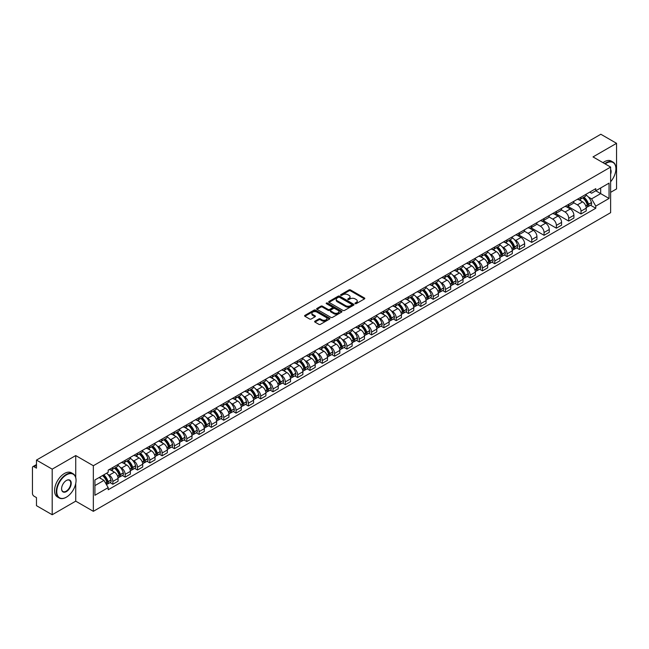 <?xml version="1.0" encoding="UTF-8"?>
<svg xmlns="http://www.w3.org/2000/svg" width="649" height="649" viewBox="0 0 649 649"><rect width="100%" height="100%" fill="white"/><g stroke="black" fill="none" stroke-linecap="round" stroke-linejoin="round"><path stroke-width="0.97" d="M355.165 303.651A0.771 0.446 0 0 0 356.252 303.651L364.487 298.897A1.095 0.633 0 0 0 364.811 298.451A1.095 0.633 0 0 0 364.487 298.005L350.533 289.949A1.095 0.633 0 0 0 348.984 289.949L340.749 294.703A0.771 0.446 0 0 0 341.828 295.327L342.899 294.711A3.505 2.028 0 0 1 347.856 294.711L349.024 295.384A3.505 2.028 0 0 1 350.046 296.82A3.505 2.028 0 0 1 349.024 298.248L347.953 298.864A0.771 0.446 0 0 0 349.04 299.489L350.103 298.873A3.505 2.028 0 0 1 355.068 298.873L356.228 299.546A3.505 2.028 0 0 1 357.258 300.982A3.505 2.028 0 0 1 356.228 302.41L355.165 303.026A0.771 0.446 0 0 0 355.165 303.651L355.165 303.026M314.952 321.182A1.095 0.633 0 0 0 314.627 321.636A1.095 0.633 0 0 0 314.952 322.082L318.87 324.338A1.095 0.633 0 0 0 320.419 324.338L329.562 319.057A1.095 0.633 0 0 0 329.887 318.61A1.095 0.633 0 0 0 329.562 318.164L315.609 310.108A1.095 0.633 0 0 0 314.059 310.108L304.916 315.39A1.095 0.633 0 0 0 304.592 315.836A1.095 0.633 0 0 0 304.916 316.282L309.638 319.016A1.095 0.633 0 0 0 311.196 319.016L315.106 316.753A1.095 0.633 0 0 0 315.43 316.306A1.095 0.633 0 0 0 315.106 315.86L312.761 314.505A2.929 1.696 0 0 1 311.901 313.305A2.929 1.696 0 0 1 313.71 311.747A2.929 1.696 0 0 1 316.907 312.112L326.098 317.418A2.929 1.696 0 0 1 326.95 318.61A2.929 1.696 0 0 1 325.141 320.176A2.929 1.696 0 0 1 321.945 319.811L320.419 318.927A1.095 0.633 0 0 0 318.87 318.927L314.952 321.182L314.952 322.082M93.342 465.731L75.73 455.566L52.196 469.154L36.474 460.076L600.836 134.254L616.55 143.324L593.016 156.912L610.628 167.077L93.342 465.731L93.342 511.331L610.628 212.677L610.628 167.077M342.972 310.425A1.095 0.633 0 0 0 344.522 310.425L353.673 305.144A1.095 0.633 0 0 0 353.997 304.697A1.095 0.633 0 0 0 353.673 304.243L339.719 296.187A1.095 0.633 0 0 0 338.17 296.187L329.019 301.469A1.095 0.633 0 0 0 328.702 301.915A1.095 0.633 0 0 0 329.019 302.369L342.972 310.425M326.65 303.821A0.771 0.446 0 0 1 327.429 303.927L327.429 303.018L341.617 311.204A1.095 0.633 0 0 1 341.942 311.65A1.095 0.633 0 0 1 341.617 312.104L332.475 317.385A1.095 0.633 0 0 1 330.917 317.385L316.963 309.322L316.963 308.429A1.095 0.633 0 0 0 316.647 308.875A1.095 0.633 0 0 0 316.963 309.322M316.963 308.429L320.882 306.174A1.095 0.633 0 0 1 322.431 306.174L328.094 309.435A1.095 0.633 0 0 0 329.643 309.435L332.239 307.934A1.095 0.633 0 0 0 332.556 307.488A1.095 0.633 0 0 0 332.239 307.042L326.35 303.643A0.771 0.446 0 0 1 327.429 303.018M52.196 469.154L52.196 514.746L36.474 505.676L36.474 497.605L34.032 496.193A2.231 1.29 -120 0 1 32.45 493.459L32.45 467.645A2.231 1.29 -120 0 1 32.912 466.623L36.474 464.57M610.628 192.339L616.55 188.924L616.55 143.324M52.196 514.746L75.73 501.158L93.342 511.331M36.474 460.076L36.474 468.148L34.032 466.736A2.231 1.29 -120 0 0 32.912 466.623M581.009 197.174A5.135 2.969 60 0 1 579.946 199.478L585.163 196.469A5.135 2.969 -120 0 0 586.225 194.165M573.611 202.707L577.375 204.881A5.135 2.969 60 0 1 581.009 211.168L586.225 208.159A5.135 2.969 -120 0 0 582.591 201.871L578.859 199.714M586.225 208.159L586.225 210.941L581.009 213.951L567.948 206.406M579.946 199.478A5.135 2.969 60 0 1 577.415 199.251M581.009 211.168L581.009 213.951M568.694 204.289A5.135 2.969 60 0 1 567.624 206.593L572.84 203.583A5.135 2.969 -120 0 0 573.903 201.279M555.625 213.521L568.694 221.066L573.903 218.056L573.903 215.273A5.135 2.969 -120 0 0 570.268 208.986L566.536 206.828M567.624 206.593A5.135 2.969 60 0 1 565.101 206.358M561.296 209.822L565.06 211.996A5.135 2.969 60 0 1 568.694 218.283L568.694 221.066M556.371 211.396A5.135 2.969 60 0 1 555.309 213.708L560.517 210.698A5.135 2.969 -120 0 0 561.58 208.394M543.302 220.636L556.371 228.18L561.58 225.171L561.58 222.388A5.135 2.969 -120 0 0 557.953 216.093L554.222 213.943M555.309 213.708A5.135 2.969 60 0 1 552.778 213.472M548.973 216.928L552.737 219.102A5.135 2.969 60 0 1 556.371 225.398L556.371 228.18M544.049 218.51A5.135 2.969 60 0 1 542.986 220.822L548.202 217.813A5.135 2.969 -120 0 0 549.265 215.5M530.987 227.75L544.049 235.295L549.265 232.285L549.265 229.503A5.135 2.969 -120 0 0 545.631 223.207L541.899 221.058M542.986 220.822A5.135 2.969 60 0 1 540.455 220.587M536.65 224.043L540.414 226.217A5.135 2.969 60 0 1 544.049 232.512L544.049 235.295M531.734 225.625A5.135 2.969 60 0 1 530.663 227.929L535.879 224.919A5.135 2.969 -120 0 0 536.942 222.615M518.665 234.865L531.734 242.402L536.942 239.392L536.942 236.617A5.135 2.969 -120 0 0 533.308 230.322L529.576 228.164M530.663 227.929A5.135 2.969 60 0 1 528.14 227.702M524.335 231.158L528.099 233.332A5.135 2.969 60 0 1 531.734 239.627L531.734 242.402M519.411 232.74A5.135 2.969 60 0 1 518.348 235.043L523.556 232.034A5.135 2.969 -120 0 0 524.619 229.73M516.588 247.886L519.411 249.516L524.619 246.506L524.619 243.724A5.135 2.969 -120 0 0 520.993 237.437L517.261 235.279M518.348 235.043A5.135 2.969 60 0 1 515.817 234.816M514.462 239.684L515.777 240.446A5.135 2.969 60 0 1 519.411 246.734L519.411 249.516M507.088 239.854A5.135 2.969 60 0 1 506.025 242.158L511.242 239.148A5.135 2.969 -120 0 0 512.304 236.844M504.265 255L507.088 256.631L512.304 253.621L512.304 250.839A5.135 2.969 -120 0 0 508.67 244.551L504.938 242.393M506.025 242.158A5.135 2.969 60 0 1 503.494 241.923M502.139 246.798L503.454 247.561A5.135 2.969 60 0 1 507.088 253.848L507.088 256.631M494.773 246.961A5.135 2.969 60 0 1 493.702 249.273L498.919 246.263A5.135 2.969 -120 0 0 499.981 243.951M491.942 262.115L494.773 263.745L499.981 260.736L499.981 257.953A5.135 2.969 -120 0 0 496.347 251.658L492.615 249.508M493.702 249.273A5.135 2.969 60 0 1 491.179 249.038M489.825 253.913L491.139 254.668A5.135 2.969 60 0 1 494.773 260.963L494.773 263.745M482.45 254.075A5.135 2.969 60 0 1 481.388 256.387L486.596 253.378A5.135 2.969 -120 0 0 487.659 251.066M479.627 269.221L482.45 270.86L487.659 267.85L487.659 265.068A5.135 2.969 -120 0 0 484.032 258.773L480.301 256.623M481.388 256.387A5.135 2.969 60 0 1 478.857 256.152M477.502 261.028L478.816 261.782A5.135 2.969 60 0 1 482.45 268.078L482.45 270.86M470.127 261.19A5.135 2.969 60 0 1 469.065 263.494L474.281 260.484A5.135 2.969 -120 0 0 475.344 258.18M467.304 276.336L470.127 277.967L475.344 274.957L475.344 272.182A5.135 2.969 -120 0 0 471.709 265.887L467.978 263.729M469.065 263.494A5.135 2.969 60 0 1 466.534 263.267M465.187 268.134L466.501 268.897A5.135 2.969 60 0 1 470.127 275.192L470.127 277.967M457.813 268.305A5.135 2.969 60 0 1 456.75 270.609L461.958 267.599A5.135 2.969 -120 0 0 463.021 265.295M454.981 283.451L457.813 285.081L463.021 282.072L463.021 279.289A5.135 2.969 -120 0 0 459.387 273.002L455.655 270.844M456.75 270.609A5.135 2.969 60 0 1 454.219 270.382M452.864 275.249L454.178 276.012A5.135 2.969 60 0 1 457.813 282.299L457.813 285.081M445.49 275.419A5.135 2.969 60 0 1 444.427 277.723L449.635 274.714A5.135 2.969 -120 0 0 450.698 272.41M442.667 290.565L445.49 292.196L450.706 289.186L450.706 286.404A5.135 2.969 -120 0 0 447.072 280.117L443.34 277.959M444.427 277.723A5.135 2.969 60 0 1 441.896 277.488M440.541 282.364L441.855 283.118A5.135 2.969 60 0 1 445.49 289.413L445.49 292.196M433.167 282.526A5.135 2.969 60 0 1 432.104 284.838L437.321 281.828A5.135 2.969 -120 0 0 438.383 279.516M430.344 297.68L433.167 299.311L438.383 296.301L438.383 293.518A5.135 2.969 -120 0 0 434.749 287.223L431.017 285.073M432.104 284.838A5.135 2.969 60 0 1 429.573 284.603M428.226 289.478L429.541 290.233A5.135 2.969 60 0 1 433.167 296.528L433.167 299.311M420.852 289.641A5.135 2.969 60 0 1 419.789 291.945L424.998 288.935A5.135 2.969 -120 0 0 426.06 286.631M418.021 304.787L420.852 306.425L426.06 303.416L426.06 300.633A5.135 2.969 -120 0 0 422.426 294.338L418.702 292.188M419.789 291.945A5.135 2.969 60 0 1 417.258 291.717M415.904 296.585L417.218 297.347A5.135 2.969 60 0 1 420.852 303.643L420.852 306.425M408.529 296.755A5.135 2.969 60 0 1 407.467 299.059L412.675 296.049A5.135 2.969 -120 0 0 413.746 293.746M405.706 311.901L408.529 313.532L413.746 310.522L413.746 307.74A5.135 2.969 -120 0 0 410.111 301.452L406.379 299.294M407.467 299.059A5.135 2.969 60 0 1 404.935 298.832M403.581 303.7L404.895 304.462A5.135 2.969 60 0 1 408.529 310.749L408.529 313.532M396.206 303.87A5.135 2.969 60 0 1 395.144 306.174L400.36 303.164A5.135 2.969 -120 0 0 401.423 300.86M393.383 319.016L396.206 320.647L401.423 317.637L401.423 314.854A5.135 2.969 -120 0 0 397.788 308.567L394.057 306.409M395.144 306.174A5.135 2.969 60 0 1 392.613 305.939M391.266 310.814L392.58 311.577A5.135 2.969 60 0 1 396.206 317.864L396.206 320.647M383.892 310.985A5.135 2.969 60 0 1 382.829 313.289L388.037 310.279A5.135 2.969 -120 0 0 389.1 307.975M381.06 326.131L383.892 327.761L389.1 324.751L389.1 321.969A5.135 2.969 -120 0 0 385.465 315.674L381.742 313.524M382.829 313.289A5.135 2.969 60 0 1 380.298 313.053M378.943 317.929L380.257 318.683A5.135 2.969 60 0 1 383.892 324.979L383.892 327.761M371.569 318.091A5.135 2.969 60 0 1 370.506 320.403L375.714 317.393A5.135 2.969 -120 0 0 376.785 315.081M368.746 333.245L371.569 334.876L376.785 331.866L376.785 329.084A5.135 2.969 -120 0 0 373.151 322.788L369.419 320.638M370.506 320.403A5.135 2.969 60 0 1 367.975 320.168M366.62 325.044L367.934 325.798A5.135 2.969 60 0 1 371.569 332.093L371.569 334.876M359.246 325.206A5.135 2.969 60 0 1 358.183 327.51L363.399 324.5A5.135 2.969 -120 0 0 364.462 322.196M356.423 340.352L359.246 341.982L364.462 338.981L364.462 336.198A5.135 2.969 -120 0 0 360.828 329.903L357.096 327.753M358.183 327.51A5.135 2.969 60 0 1 355.652 327.283M354.305 332.15L355.62 332.913A5.135 2.969 60 0 1 359.246 339.208L359.246 341.982M346.931 332.32A5.135 2.969 60 0 1 345.868 334.624L351.077 331.615A5.135 2.969 -120 0 0 352.139 329.311M344.1 347.466L346.931 349.097L352.139 346.087L352.139 343.305A5.135 2.969 -120 0 0 348.505 337.018L344.781 334.86M345.868 334.624A5.135 2.969 60 0 1 343.337 334.397M341.982 339.265L343.297 340.027A5.135 2.969 60 0 1 346.931 346.315L346.931 349.097M334.608 339.435A5.135 2.969 60 0 1 333.545 341.739L338.754 338.729A5.135 2.969 -120 0 0 339.825 336.425M331.785 354.581L334.608 356.212L339.825 353.202L339.825 350.419A5.135 2.969 -120 0 0 336.19 344.132L332.458 341.974M333.545 341.739A5.135 2.969 60 0 1 331.014 341.504M329.66 346.379L330.974 347.142A5.135 2.969 60 0 1 334.608 353.429L334.608 356.212M322.285 346.542A5.135 2.969 60 0 1 321.223 348.854L326.439 345.844A5.135 2.969 -120 0 0 327.502 343.54M319.462 361.696L322.285 363.326L327.502 360.317L327.502 357.534A5.135 2.969 -120 0 0 323.867 351.239L320.135 349.089M321.223 348.854A5.135 2.969 60 0 1 318.691 348.618M317.345 353.494L318.659 354.249A5.135 2.969 60 0 1 322.285 360.544L322.285 363.326M309.971 353.656A5.135 2.969 60 0 1 308.908 355.968L314.116 352.959A5.135 2.969 -120 0 0 315.179 350.647M307.139 368.802L309.971 370.441L315.179 367.431L315.179 364.649A5.135 2.969 -120 0 0 311.544 358.353L307.821 356.204M308.908 355.968A5.135 2.969 60 0 1 306.377 355.733M305.022 360.609L306.336 361.363A5.135 2.969 60 0 1 309.971 367.659L309.971 370.441M297.648 360.771A5.135 2.969 60 0 1 296.585 363.075L301.793 360.065A5.135 2.969 -120 0 0 302.864 357.761M294.824 375.917L297.648 377.548L302.864 374.538L302.864 371.763A5.135 2.969 -120 0 0 299.23 365.468L295.498 363.31M296.585 363.075A5.135 2.969 60 0 1 294.054 362.848M292.699 367.715L294.013 368.478A5.135 2.969 60 0 1 297.648 374.773L297.648 377.548M285.325 367.886A5.135 2.969 60 0 1 284.262 370.19L289.478 367.18A5.135 2.969 -120 0 0 290.541 364.876M282.502 383.032L285.325 384.662L290.541 381.653L290.541 378.87A5.135 2.969 -120 0 0 286.907 372.583L283.175 370.425M284.262 370.19A5.135 2.969 60 0 1 281.739 369.962M280.384 374.83L281.698 375.593A5.135 2.969 60 0 1 285.325 381.88L285.325 384.662M273.01 375A5.135 2.969 60 0 1 271.947 377.304L277.155 374.295A5.135 2.969 -120 0 0 278.218 371.991M270.179 390.146L273.01 391.777L278.218 388.767L278.218 385.985A5.135 2.969 -120 0 0 274.584 379.697L270.86 377.54M271.947 377.304A5.135 2.969 60 0 1 269.416 377.069M268.061 381.945L269.376 382.707A5.135 2.969 60 0 1 273.01 388.994L273.01 391.777M260.687 382.107A5.135 2.969 60 0 1 259.624 384.419L264.833 381.409A5.135 2.969 -120 0 0 265.903 379.097M257.864 397.261L260.687 398.892L265.903 395.882L265.903 393.099A5.135 2.969 -120 0 0 262.269 386.804L258.537 384.654M259.624 384.419A5.135 2.969 60 0 1 257.093 384.184M255.738 389.059L257.053 389.814A5.135 2.969 60 0 1 260.687 396.109L260.687 398.892M248.364 389.222A5.135 2.969 60 0 1 247.301 391.534L252.518 388.524A5.135 2.969 -120 0 0 253.581 386.212M245.541 404.368L248.364 406.006L253.581 402.997L253.581 400.214A5.135 2.969 -120 0 0 249.946 393.919L246.214 391.769M247.301 391.534A5.135 2.969 60 0 1 244.778 391.298M243.424 396.174L244.738 396.928A5.135 2.969 60 0 1 248.364 403.224L248.364 406.006M236.049 396.336A5.135 2.969 60 0 1 234.987 398.64L240.195 395.63A5.135 2.969 -120 0 0 241.258 393.326M233.218 411.482L236.049 413.113L241.258 410.103L241.258 407.329A5.135 2.969 -120 0 0 237.631 401.033L233.9 398.875M234.987 398.64A5.135 2.969 60 0 1 232.456 398.413M231.101 403.28L232.415 404.043A5.135 2.969 60 0 1 236.049 410.338L236.049 413.113M223.727 403.451A5.135 2.969 60 0 1 222.664 405.755L227.872 402.745A5.135 2.969 -120 0 0 228.943 400.441M220.903 418.597L223.727 420.228L228.943 417.218L228.943 414.435A5.135 2.969 -120 0 0 225.308 408.148L221.577 405.99M222.664 405.755A5.135 2.969 60 0 1 220.133 405.528M218.778 410.395L220.092 411.158A5.135 2.969 60 0 1 223.727 417.445L223.727 420.228M211.404 410.566A5.135 2.969 60 0 1 210.341 412.869L215.557 409.86A5.135 2.969 -120 0 0 216.62 407.556M208.58 425.712L211.404 427.342L216.62 424.332L216.62 421.55A5.135 2.969 -120 0 0 212.986 415.263L209.254 413.105M210.341 412.869A5.135 2.969 60 0 1 207.818 412.634M206.463 417.51L207.777 418.264A5.135 2.969 60 0 1 211.404 424.56L211.404 427.342M199.089 417.672A5.135 2.969 60 0 1 198.026 419.984L203.234 416.974A5.135 2.969 -120 0 0 204.297 414.662M196.258 432.826L199.089 434.457L204.297 431.447L204.297 428.664A5.135 2.969 -120 0 0 200.671 422.369L196.939 420.219M198.026 419.984A5.135 2.969 60 0 1 195.495 419.749M194.14 424.624L195.454 425.379A5.135 2.969 60 0 1 199.089 431.674L199.089 434.457M186.766 424.787A5.135 2.969 60 0 1 185.703 427.091L190.92 424.089A5.135 2.969 -120 0 0 191.982 421.777M183.943 439.933L186.766 441.571L191.982 438.562L191.982 435.779A5.135 2.969 -120 0 0 188.348 429.484L184.616 427.334M185.703 427.091A5.135 2.969 60 0 1 183.172 426.864M181.817 431.739L183.132 432.494A5.135 2.969 60 0 1 186.766 438.789L186.766 441.571M174.443 431.901A5.135 2.969 60 0 1 173.38 434.205L178.597 431.196A5.135 2.969 -120 0 0 179.659 428.892M171.62 447.047L174.451 448.678L179.659 445.668L179.659 442.894A5.135 2.969 -120 0 0 176.025 436.599L172.293 434.441M173.38 434.205A5.135 2.969 60 0 1 170.857 433.978M169.503 438.846L170.817 439.608A5.135 2.969 60 0 1 174.451 445.895L174.451 448.678M162.128 439.016A5.135 2.969 60 0 1 161.066 441.32L166.274 438.31A5.135 2.969 -120 0 0 167.337 436.006M159.297 454.162L162.128 455.793L167.337 452.783L167.337 450A5.135 2.969 -120 0 0 163.71 443.713L159.978 441.555M161.066 441.32A5.135 2.969 60 0 1 158.534 441.085M157.18 445.96L158.494 446.723A5.135 2.969 60 0 1 162.128 453.01L162.128 455.793M149.805 446.131A5.135 2.969 60 0 1 148.743 448.435L153.959 445.425A5.135 2.969 -120 0 0 155.022 443.121M146.982 461.277L149.805 462.907L155.022 459.898L155.022 457.115A5.135 2.969 -120 0 0 151.387 450.82L147.656 448.67M148.743 448.435A5.135 2.969 60 0 1 146.212 448.199M144.857 453.075L146.171 453.829A5.135 2.969 60 0 1 149.805 460.125L149.805 462.907M137.491 453.237A5.135 2.969 60 0 1 136.42 455.549L141.636 452.54A5.135 2.969 -120 0 0 142.699 450.228M134.659 468.391L137.491 470.022L142.699 467.012L142.699 464.23A5.135 2.969 -120 0 0 139.064 457.934L135.333 455.785M136.42 455.549A5.135 2.969 60 0 1 133.897 455.314M132.542 460.19L133.856 460.944A5.135 2.969 60 0 1 137.491 467.239L137.491 470.022M125.168 460.352A5.135 2.969 60 0 1 124.105 462.656L129.313 459.646A5.135 2.969 -120 0 0 130.376 457.342M122.337 475.498L125.168 477.129L130.376 474.127L130.376 471.344A5.135 2.969 -120 0 0 126.75 465.049L123.018 462.899M124.105 462.656A5.135 2.969 60 0 1 121.574 462.429M120.219 467.296L121.533 468.059A5.135 2.969 60 0 1 125.168 474.354L125.168 477.129M112.845 467.467A5.135 2.969 60 0 1 111.782 469.771L116.998 466.761A5.135 2.969 -120 0 0 118.061 464.457M110.022 482.613L112.845 484.243L118.061 481.234L118.061 478.451A5.135 2.969 -120 0 0 114.427 472.164L110.695 470.006M111.782 469.771A5.135 2.969 60 0 1 109.251 469.543M107.896 474.411L109.21 475.173A5.135 2.969 60 0 1 112.845 481.461L112.845 484.243M589.738 192.136L591.596 193.207L609.046 183.132L600.674 187.967L600.674 193.621L591.596 198.862L588.383 197.004M94.916 485.614L104.002 480.374L108.188 487.618L94.916 495.276L94.916 479.96L108.188 472.302L108.188 470.152L595.782 188.648L595.782 190.79L609.046 198.448L595.782 206.114L591.596 198.862M609.046 183.132L609.046 198.448M108.188 487.618L108.188 489.76L595.782 208.256L595.782 206.114M75.73 455.566L75.73 477.51M75.73 483.473L75.73 501.158M104.002 480.374L99.102 477.542M590.501 205.206L595.782 208.256M355.474 303.764L356.228 303.326A3.505 2.028 0 0 0 357.258 301.89L357.258 300.982M350.046 296.82L350.046 297.729A3.505 2.028 0 0 1 349.024 299.157L348.262 299.603M364.47 298.905L350.533 290.857A1.095 0.633 0 0 0 348.984 290.857L341.049 295.433M353.673 304.243L353.673 305.144L339.719 297.104A1.095 0.633 0 0 0 338.17 297.104L329.035 302.377M351.734 305.006A0.771 0.446 0 0 0 351.734 304.381L339.484 297.307A0.771 0.446 0 0 0 338.405 297.307L337.277 297.956A3.505 2.028 0 0 0 336.247 299.392A3.505 2.028 0 0 0 337.277 300.82L345.649 305.655A3.505 2.028 0 0 0 350.614 305.655L351.734 305.006L351.734 305.922A0.771 0.446 0 0 0 351.961 305.606L351.961 304.697M336.247 299.392L336.247 300.3A3.505 2.028 0 0 0 337.277 301.736L337.277 300.82M351.734 305.922L350.614 306.571A3.505 2.028 0 0 1 345.649 306.571L337.277 301.736M316.98 309.338L320.882 307.082L320.882 306.174M332.556 307.488L332.556 308.405A1.095 0.633 0 0 1 332.239 308.851L329.643 310.352A1.095 0.633 0 0 1 328.094 310.352L322.431 307.082A1.095 0.633 0 0 0 320.882 307.082M327.429 303.927L341.601 312.112M333.959 312.826A2.929 1.696 0 0 0 337.156 313.191A2.929 1.696 0 0 0 338.973 311.634A2.929 1.696 0 0 0 338.113 310.433L334.876 308.567A1.095 0.633 0 0 0 333.326 308.567L330.73 310.068A1.095 0.633 0 0 0 330.406 310.514A1.095 0.633 0 0 0 330.73 310.96L333.959 312.826L333.959 313.743A2.929 1.696 0 0 0 337.156 314.108A2.929 1.696 0 0 0 338.973 312.542L338.973 311.634M330.406 310.514L330.406 311.423A1.095 0.633 0 0 0 330.73 311.869L330.73 310.96M333.959 313.743L330.73 311.869M326.95 318.61L326.95 319.527A2.929 1.696 0 0 1 325.141 321.085A2.929 1.696 0 0 1 321.945 320.72L320.419 319.835A1.095 0.633 0 0 0 318.87 319.835L314.968 322.091M311.901 313.305L311.901 314.221A2.929 1.696 0 0 0 312.761 315.414L312.761 314.505M315.106 315.86L315.106 316.753L312.761 315.414M329.546 319.065L315.609 311.017A1.095 0.633 0 0 0 314.059 311.017L304.925 316.29M582.948 197.742A7.034 4.064 60 0 1 582.989 197.767A7.034 4.064 60 0 1 587.613 204.078L587.653 204.224A1.371 0.787 60 0 1 587.442 205.303A1.371 0.787 60 0 1 587.41 205.319M582.64 197.921A8.486 4.9 60 0 1 587.304 204.93L587.345 205.076A2.823 1.631 60 0 1 586.907 207.291L586.201 207.696M587.386 206.666A2.823 1.631 -120 0 0 588.164 206.56A2.823 1.631 -120 0 0 588.611 204.346L588.57 204.2A8.486 4.9 -120 0 0 583.905 197.191M586.12 195.065A8.486 4.9 60 0 1 591.45 202.537L591.499 202.683A2.823 1.631 60 0 1 591.052 204.897L588.164 206.56M579.744 199.576A8.486 4.9 60 0 1 581.52 201.255M585.649 201.263L586.728 201.888M610.628 181.752A13.629 7.869 120 0 0 615.917 168.764A13.629 7.869 120 0 0 606.28 163.207A13.629 7.869 120 0 0 605.16 163.929M604.714 163.67A13.962 8.064 -60 0 1 606.044 162.794A13.962 8.064 -60 0 1 613.029 162.104A13.962 8.064 -60 0 1 615.917 168.497A13.962 8.064 -60 0 1 615.917 168.635M610.628 169.413A6.815 3.935 -60 0 1 610.628 174.224M602.978 162.664A13.962 8.064 -60 0 1 604.308 161.788A13.962 8.064 -60 0 1 611.293 161.098L613.029 162.104M66.174 497.288L66.409 497.15A13.629 7.869 120 0 0 76.047 480.463A13.629 7.869 120 0 0 66.409 474.898A13.629 7.869 120 0 0 56.771 491.585A13.629 7.869 120 0 0 66.409 497.15L66.174 497.288A13.962 8.064 -60 0 1 59.189 497.978A13.962 8.064 -60 0 1 57.055 486.791A13.962 8.064 -60 0 1 66.174 474.484A13.962 8.064 -60 0 1 73.15 473.794A13.962 8.064 -60 0 1 76.047 480.187A13.962 8.064 -60 0 1 76.047 480.325M66.409 480.463L66.409 480.463A6.815 3.935 -60 0 1 71.228 483.245A6.815 3.935 -60 0 1 66.409 491.585A6.815 3.935 -60 0 1 61.59 488.802A6.815 3.935 -60 0 1 66.409 480.463L66.409 480.463M61.59 488.665A6.482 3.74 120 0 0 62.937 491.496A6.482 3.74 120 0 0 66.174 491.179A6.482 3.74 120 0 0 70.4 485.468A6.482 3.74 120 0 0 69.411 480.276A6.482 3.74 120 0 0 66.287 480.528M59.189 497.978L57.453 496.972A13.962 8.064 -60 0 1 55.311 485.785A13.962 8.064 -60 0 1 64.438 473.486A13.962 8.064 -60 0 1 71.414 472.796L73.15 473.794M509.027 240.422A7.034 4.064 60 0 1 509.067 240.446A7.034 4.064 60 0 1 513.692 246.758L513.732 246.904A1.371 0.787 60 0 1 513.521 247.975A1.371 0.787 60 0 1 513.489 247.991M508.719 240.601A8.486 4.9 60 0 1 513.383 247.602L513.424 247.748A2.823 1.631 60 0 1 512.986 249.962L512.28 250.368M513.464 249.338A2.823 1.631 -120 0 0 514.243 249.232A2.823 1.631 -120 0 0 514.689 247.018L514.649 246.871A8.486 4.9 -120 0 0 509.984 239.87M512.199 237.745A8.486 4.9 60 0 1 517.529 245.208L517.577 245.354A2.823 1.631 60 0 1 517.131 247.569L514.243 249.232M505.822 242.255A8.486 4.9 60 0 1 507.599 243.927M511.728 243.943L512.807 244.568M496.712 247.537A7.034 4.064 60 0 1 496.745 247.561A7.034 4.064 60 0 1 501.377 253.873L501.417 254.019A1.371 0.787 60 0 1 501.198 255.089A1.371 0.787 60 0 1 501.166 255.106M496.404 247.715A8.486 4.9 60 0 1 501.069 254.716L501.109 254.862A2.823 1.631 60 0 1 500.663 257.077L499.957 257.483M501.142 256.452A2.823 1.631 -120 0 0 501.928 256.347A2.823 1.631 -120 0 0 502.375 254.132L502.326 253.986A8.486 4.9 -120 0 0 497.661 246.985M499.876 244.86A8.486 4.9 60 0 1 505.214 252.323L505.255 252.469A2.823 1.631 60 0 1 504.808 254.684L501.928 256.347M493.508 249.37A8.486 4.9 60 0 1 495.276 251.041M499.406 251.058L500.484 251.682M484.389 254.651A7.034 4.064 60 0 1 484.422 254.668A7.034 4.064 60 0 1 489.054 260.987L489.095 261.133A1.371 0.787 60 0 1 488.884 262.204A1.371 0.787 60 0 1 488.851 262.22M484.081 254.83A8.486 4.9 60 0 1 488.746 261.831L488.786 261.977A2.823 1.631 60 0 1 488.34 264.192L487.642 264.597M488.827 263.567A2.823 1.631 -120 0 0 489.606 263.462A2.823 1.631 -120 0 0 490.052 261.247L490.011 261.101A8.486 4.9 -120 0 0 485.347 254.1M487.553 251.966A8.486 4.9 60 0 1 492.891 259.438L492.932 259.584A2.823 1.631 60 0 1 492.486 261.798L489.606 263.462M481.185 256.485A8.486 4.9 60 0 1 482.961 258.156M487.083 258.164L488.17 258.789M472.066 261.766A7.034 4.064 60 0 1 472.107 261.782A7.034 4.064 60 0 1 476.731 268.094L476.78 268.24A1.371 0.787 60 0 1 476.561 269.319A1.371 0.787 60 0 1 476.528 269.335M471.758 261.936A8.486 4.9 60 0 1 476.423 268.946L476.471 269.092A2.823 1.631 60 0 1 476.025 271.306L475.319 271.712M476.504 270.682A2.823 1.631 -120 0 0 477.283 270.576A2.823 1.631 -120 0 0 477.729 268.362L477.688 268.215A8.486 4.9 -120 0 0 473.024 261.214M475.238 259.081A8.486 4.9 60 0 1 480.568 266.552L480.617 266.698A2.823 1.631 60 0 1 480.171 268.913L477.283 270.576M468.87 263.591A8.486 4.9 60 0 1 470.639 265.271M474.768 265.279L475.847 265.903M459.752 268.873A7.034 4.064 60 0 1 459.784 268.897A7.034 4.064 60 0 1 464.416 275.208L464.457 275.354A1.371 0.787 60 0 1 464.238 276.433A1.371 0.787 60 0 1 464.205 276.45M459.443 269.051A8.486 4.9 60 0 1 464.108 276.06L464.149 276.206A2.823 1.631 60 0 1 463.702 278.421L463.005 278.819M464.181 277.796A2.823 1.631 -120 0 0 464.968 277.691A2.823 1.631 -120 0 0 465.414 275.476L465.365 275.33A8.486 4.9 -120 0 0 460.701 268.321M462.915 266.195A8.486 4.9 60 0 1 468.254 273.667L468.294 273.805A2.823 1.631 60 0 1 467.848 276.02L464.968 277.691M456.547 270.706A8.486 4.9 60 0 1 458.316 272.385M462.445 272.393L463.524 273.018M447.429 275.987A7.034 4.064 60 0 1 447.461 276.012A7.034 4.064 60 0 1 452.093 282.323L452.134 282.469A1.371 0.787 60 0 1 451.923 283.54A1.371 0.787 60 0 1 451.891 283.556M447.12 276.166A8.486 4.9 60 0 1 451.785 283.167L451.826 283.313A2.823 1.631 60 0 1 451.38 285.528L450.682 285.933M451.866 284.903A2.823 1.631 -120 0 0 452.645 284.797A2.823 1.631 -120 0 0 453.091 282.583L453.051 282.437A8.486 4.9 -120 0 0 448.386 275.436M450.593 273.31A8.486 4.9 60 0 1 455.931 280.774L455.971 280.92A2.823 1.631 60 0 1 455.525 283.134L452.645 284.797M444.224 277.821A8.486 4.9 60 0 1 446.001 279.492M450.122 279.508L451.209 280.133M435.106 283.102A7.034 4.064 60 0 1 435.146 283.118A7.034 4.064 60 0 1 439.771 289.438L439.819 289.584A1.371 0.787 60 0 1 439.6 290.655A1.371 0.787 60 0 1 439.568 290.671M434.798 283.28A8.486 4.9 60 0 1 439.462 290.281L439.511 290.428A2.823 1.631 60 0 1 439.065 292.642L438.359 293.048M439.543 292.018A2.823 1.631 -120 0 0 440.322 291.912A2.823 1.631 -120 0 0 440.768 289.697L440.728 289.551A8.486 4.9 -120 0 0 436.063 282.55M438.278 280.425A8.486 4.9 60 0 1 443.616 287.888L443.656 288.034A2.823 1.631 60 0 1 443.21 290.249L440.322 291.912M431.909 284.935A8.486 4.9 60 0 1 433.678 286.607M437.807 286.623L438.886 287.247M422.791 290.217A7.034 4.064 60 0 1 422.824 290.233A7.034 4.064 60 0 1 427.456 296.552L427.496 296.698A1.371 0.787 60 0 1 427.277 297.769A1.371 0.787 60 0 1 427.245 297.786M422.483 290.395A8.486 4.9 60 0 1 427.147 297.396L427.188 297.542A2.823 1.631 60 0 1 426.742 299.757L426.044 300.163M427.22 299.132A2.823 1.631 -120 0 0 428.007 299.027A2.823 1.631 -120 0 0 428.454 296.812L428.413 296.666A8.486 4.9 -120 0 0 423.748 289.665M425.955 287.531A8.486 4.9 60 0 1 431.293 295.003L431.334 295.149A2.823 1.631 60 0 1 430.887 297.364L428.007 299.027M419.587 292.05A8.486 4.9 60 0 1 421.355 293.721M425.484 293.729L426.571 294.354M410.468 297.331A7.034 4.064 60 0 1 410.501 297.347A7.034 4.064 60 0 1 415.133 303.659L415.173 303.805A1.371 0.787 60 0 1 414.962 304.884A1.371 0.787 60 0 1 414.93 304.9M410.16 297.502A8.486 4.9 60 0 1 414.825 304.511L414.865 304.657A2.823 1.631 60 0 1 414.419 306.872L413.721 307.277M414.906 306.247A2.823 1.631 -120 0 0 415.685 306.141A2.823 1.631 -120 0 0 416.131 303.927L416.09 303.781A8.486 4.9 -120 0 0 411.425 296.78M413.632 294.646A8.486 4.9 60 0 1 418.97 302.118L419.011 302.264A2.823 1.631 60 0 1 418.564 304.478L415.685 306.141M407.264 299.157A8.486 4.9 60 0 1 409.04 300.836M413.162 300.844L414.249 301.469M398.145 304.438A7.034 4.064 60 0 1 398.186 304.462A7.034 4.064 60 0 1 402.81 310.774L402.859 310.92A1.371 0.787 60 0 1 402.64 311.999A1.371 0.787 60 0 1 402.607 312.015M397.837 304.616A8.486 4.9 60 0 1 402.502 311.625L402.55 311.771A2.823 1.631 60 0 1 402.104 313.978L401.398 314.384M402.583 313.362A2.823 1.631 -120 0 0 403.362 313.256A2.823 1.631 -120 0 0 403.808 311.041L403.767 310.895A8.486 4.9 -120 0 0 399.103 303.886M401.317 301.761A8.486 4.9 60 0 1 406.655 309.224L406.696 309.37A2.823 1.631 60 0 1 406.25 311.585L403.362 313.256M394.949 306.271A8.486 4.9 60 0 1 396.717 307.942M400.847 307.959L401.926 308.583M385.831 311.552A7.034 4.064 60 0 1 385.863 311.577A7.034 4.064 60 0 1 390.495 317.888L390.536 318.034A1.371 0.787 60 0 1 390.317 319.105A1.371 0.787 60 0 1 390.284 319.121M385.522 311.731A8.486 4.9 60 0 1 390.187 318.732L390.227 318.878A2.823 1.631 60 0 1 389.781 321.093L389.084 321.498M390.26 320.468A2.823 1.631 -120 0 0 391.047 320.363A2.823 1.631 -120 0 0 391.493 318.148L391.452 318.002A8.486 4.9 -120 0 0 386.788 311.001M388.994 308.875A8.486 4.9 60 0 1 394.332 316.339L394.373 316.485A2.823 1.631 60 0 1 393.927 318.7L391.047 320.363M382.626 313.386A8.486 4.9 60 0 1 384.395 315.057M388.524 315.073L389.611 315.698M373.508 318.667A7.034 4.064 60 0 1 373.54 318.683A7.034 4.064 60 0 1 378.172 325.003L378.213 325.149A1.371 0.787 60 0 1 378.002 326.22A1.371 0.787 60 0 1 377.969 326.236M373.199 318.846A8.486 4.9 60 0 1 377.864 325.847L377.905 325.993A2.823 1.631 60 0 1 377.458 328.207L376.761 328.613M377.945 327.583A2.823 1.631 -120 0 0 378.724 327.477A2.823 1.631 -120 0 0 379.17 325.263L379.13 325.117A8.486 4.9 -120 0 0 374.465 318.115M376.671 315.99A8.486 4.9 60 0 1 382.01 323.453L382.05 323.6A2.823 1.631 60 0 1 381.604 325.814L378.724 327.477M370.303 320.501A8.486 4.9 60 0 1 372.08 322.172M376.201 322.18L377.288 322.804M361.185 325.782A7.034 4.064 60 0 1 361.225 325.798A7.034 4.064 60 0 1 365.849 332.118L365.898 332.256A1.371 0.787 60 0 1 365.679 333.335A1.371 0.787 60 0 1 365.647 333.351M360.876 325.96A8.486 4.9 60 0 1 365.541 332.961L365.59 333.107A2.823 1.631 60 0 1 365.144 335.322L364.438 335.728M365.622 334.697A2.823 1.631 -120 0 0 366.401 334.592A2.823 1.631 -120 0 0 366.847 332.377L366.807 332.231A8.486 4.9 -120 0 0 362.142 325.23M364.357 323.097A8.486 4.9 60 0 1 369.695 330.568L369.735 330.714A2.823 1.631 60 0 1 369.289 332.929L366.401 334.592M357.988 327.615A8.486 4.9 60 0 1 359.757 329.286M363.886 329.294L364.965 329.919M348.87 332.888A7.034 4.064 60 0 1 348.902 332.913A7.034 4.064 60 0 1 353.535 339.224L353.575 339.37A1.371 0.787 60 0 1 353.356 340.449A1.371 0.787 60 0 1 353.324 340.465M348.562 333.067A8.486 4.9 60 0 1 353.226 340.076L353.267 340.222A2.823 1.631 60 0 1 352.821 342.437L352.123 342.842M353.299 341.812A2.823 1.631 -120 0 0 354.086 341.707A2.823 1.631 -120 0 0 354.532 339.492L354.492 339.346A8.486 4.9 -120 0 0 349.827 332.337M352.034 330.211A8.486 4.9 60 0 1 357.372 337.683L357.412 337.829A2.823 1.631 60 0 1 356.966 340.044L354.086 341.707M345.666 334.722A8.486 4.9 60 0 1 347.434 336.401M351.563 336.409L352.65 337.034M336.547 340.003A7.034 4.064 60 0 1 336.58 340.027A7.034 4.064 60 0 1 341.212 346.339L341.252 346.485A1.371 0.787 60 0 1 341.041 347.556A1.371 0.787 60 0 1 341.009 347.572M336.239 340.181A8.486 4.9 60 0 1 340.903 347.183L340.944 347.329A2.823 1.631 60 0 1 340.498 349.543L339.8 349.949M340.985 348.927A2.823 1.631 -120 0 0 341.763 348.813A2.823 1.631 -120 0 0 342.21 346.607L342.169 346.461A8.486 4.9 -120 0 0 337.504 339.451M339.711 337.326A8.486 4.9 60 0 1 345.049 344.789L345.09 344.935A2.823 1.631 60 0 1 344.643 347.15L341.763 348.813M333.343 341.836A8.486 4.9 60 0 1 335.119 343.508M339.24 343.524L340.327 344.148M324.224 347.118A7.034 4.064 60 0 1 324.265 347.142A7.034 4.064 60 0 1 328.889 353.454L328.938 353.6A1.371 0.787 60 0 1 328.719 354.67A1.371 0.787 60 0 1 328.686 354.687M323.916 347.296A8.486 4.9 60 0 1 328.581 354.297L328.629 354.443A2.823 1.631 60 0 1 328.183 356.658L327.477 357.064M328.662 356.033A2.823 1.631 -120 0 0 329.441 355.928A2.823 1.631 -120 0 0 329.887 353.713L329.846 353.567A8.486 4.9 -120 0 0 325.181 346.566M327.396 344.441A8.486 4.9 60 0 1 332.734 351.904L332.775 352.05A2.823 1.631 60 0 1 332.329 354.265L329.441 355.928M321.028 348.951A8.486 4.9 60 0 1 322.796 350.622M326.926 350.638L328.005 351.263M311.909 354.232A7.034 4.064 60 0 1 311.942 354.249A7.034 4.064 60 0 1 316.574 360.568L316.615 360.714A1.371 0.787 60 0 1 316.396 361.785A1.371 0.787 60 0 1 316.363 361.801M311.601 354.411A8.486 4.9 60 0 1 316.266 361.412L316.306 361.558A2.823 1.631 60 0 1 315.86 363.773L315.163 364.178M316.339 363.148A2.823 1.631 -120 0 0 317.126 363.042A2.823 1.631 -120 0 0 317.572 360.828L317.531 360.682A8.486 4.9 -120 0 0 312.867 353.681M315.073 351.547A8.486 4.9 60 0 1 320.411 359.019L320.452 359.165A2.823 1.631 60 0 1 320.006 361.379L317.126 363.042M308.705 356.066A8.486 4.9 60 0 1 310.473 357.737M314.603 357.745L315.69 358.37M299.587 361.347A7.034 4.064 60 0 1 299.619 361.363A7.034 4.064 60 0 1 304.251 367.675L304.292 367.821A1.371 0.787 60 0 1 304.081 368.9A1.371 0.787 60 0 1 304.048 368.916M299.278 361.525A8.486 4.9 60 0 1 303.943 368.527L303.983 368.673A2.823 1.631 60 0 1 303.537 370.887L302.84 371.293M304.024 370.263A2.823 1.631 -120 0 0 304.803 370.157A2.823 1.631 -120 0 0 305.249 367.942L305.208 367.796A8.486 4.9 -120 0 0 300.544 360.795M302.75 358.662A8.486 4.9 60 0 1 308.088 366.133L308.129 366.279A2.823 1.631 60 0 1 307.683 368.494L304.803 370.157M296.382 363.18A8.486 4.9 60 0 1 298.159 364.852M302.288 364.86L303.367 365.484M287.264 368.454A7.034 4.064 60 0 1 287.304 368.478A7.034 4.064 60 0 1 291.936 374.789L291.977 374.935A1.371 0.787 60 0 1 291.758 376.014A1.371 0.787 60 0 1 291.726 376.031M286.963 368.632A8.486 4.9 60 0 1 291.628 375.641L291.669 375.787A2.823 1.631 60 0 1 291.223 378.002L290.517 378.399M291.701 377.377A2.823 1.631 -120 0 0 292.48 377.272A2.823 1.631 -120 0 0 292.926 375.057L292.886 374.911A8.486 4.9 -120 0 0 288.221 367.902M290.436 365.776A8.486 4.9 60 0 1 295.774 373.248L295.814 373.394A2.823 1.631 60 0 1 295.368 375.601L292.48 377.272M284.067 370.287A8.486 4.9 60 0 1 285.836 371.966M289.965 371.974L291.044 372.599M274.949 375.568A7.034 4.064 60 0 1 274.981 375.593A7.034 4.064 60 0 1 279.614 381.904L279.654 382.05A1.371 0.787 60 0 1 279.435 383.121A1.371 0.787 60 0 1 279.411 383.137M274.641 375.747A8.486 4.9 60 0 1 279.305 382.748L279.346 382.894A2.823 1.631 60 0 1 278.9 385.108L278.202 385.514M279.386 384.484A2.823 1.631 -120 0 0 280.165 384.378A2.823 1.631 -120 0 0 280.611 382.164L280.571 382.018A8.486 4.9 -120 0 0 275.906 375.017M278.113 372.891A8.486 4.9 60 0 1 283.451 380.355L283.491 380.501A2.823 1.631 60 0 1 283.045 382.715L280.165 384.378M271.744 377.402A8.486 4.9 60 0 1 273.513 379.073M277.642 379.089L278.729 379.714M262.626 382.683A7.034 4.064 60 0 1 262.667 382.707A7.034 4.064 60 0 1 267.291 389.019L267.331 389.165A1.371 0.787 60 0 1 267.12 390.236A1.371 0.787 60 0 1 267.088 390.252M262.318 382.861A8.486 4.9 60 0 1 266.982 389.862L267.023 390.008A2.823 1.631 60 0 1 266.577 392.223L265.879 392.629M267.063 391.598A2.823 1.631 -120 0 0 267.842 391.493A2.823 1.631 -120 0 0 268.288 389.278L268.248 389.132A8.486 4.9 -120 0 0 263.583 382.131M265.79 380.006A8.486 4.9 60 0 1 271.128 387.469L271.168 387.615A2.823 1.631 60 0 1 270.722 389.83L267.842 391.493M259.422 384.516A8.486 4.9 60 0 1 261.198 386.187M265.327 386.204L266.406 386.828M250.303 389.798A7.034 4.064 60 0 1 250.344 389.814A7.034 4.064 60 0 1 254.976 396.133L255.016 396.279A1.371 0.787 60 0 1 254.797 397.35A1.371 0.787 60 0 1 254.765 397.366M250.003 389.976A8.486 4.9 60 0 1 254.668 396.977L254.708 397.123A2.823 1.631 60 0 1 254.262 399.338L253.556 399.743M254.741 398.713A2.823 1.631 -120 0 0 255.528 398.608A2.823 1.631 -120 0 0 255.966 396.393L255.925 396.247A8.486 4.9 -120 0 0 251.26 389.246M253.475 387.112A8.486 4.9 60 0 1 258.813 394.584L258.854 394.73A2.823 1.631 60 0 1 258.407 396.945L255.528 398.608M247.107 391.631A8.486 4.9 60 0 1 248.875 393.302M253.005 393.31L254.083 393.935M237.988 396.912A7.034 4.064 60 0 1 238.021 396.928A7.034 4.064 60 0 1 242.653 403.24L242.694 403.386A1.371 0.787 60 0 1 242.475 404.465A1.371 0.787 60 0 1 242.45 404.481M237.68 397.083A8.486 4.9 60 0 1 242.345 404.092L242.385 404.238A2.823 1.631 60 0 1 241.939 406.452L241.241 406.858M242.426 405.828A2.823 1.631 -120 0 0 243.205 405.722A2.823 1.631 -120 0 0 243.651 403.508L243.61 403.362A8.486 4.9 -120 0 0 238.946 396.361M241.152 394.227A8.486 4.9 60 0 1 246.49 401.699L246.531 401.845A2.823 1.631 60 0 1 246.085 404.059L243.205 405.722M234.784 398.737A8.486 4.9 60 0 1 236.561 400.417M240.682 400.425L241.769 401.05M225.665 404.019A7.034 4.064 60 0 1 225.706 404.043A7.034 4.064 60 0 1 230.33 410.355L230.371 410.501A1.371 0.787 60 0 1 230.16 411.58A1.371 0.787 60 0 1 230.127 411.596M225.357 404.197A8.486 4.9 60 0 1 230.022 411.206L230.062 411.352A2.823 1.631 60 0 1 229.616 413.567L228.919 413.965M230.103 412.942A2.823 1.631 -120 0 0 230.882 412.837A2.823 1.631 -120 0 0 231.328 410.622L231.287 410.476A8.486 4.9 -120 0 0 226.623 403.467M228.837 401.342A8.486 4.9 60 0 1 234.167 408.813L234.208 408.951A2.823 1.631 60 0 1 233.77 411.166L230.882 412.837M222.461 405.852A8.486 4.9 60 0 1 224.238 407.531M228.367 407.54L229.446 408.164M213.343 411.133A7.034 4.064 60 0 1 213.383 411.158A7.034 4.064 60 0 1 218.015 417.469L218.056 417.615A1.371 0.787 60 0 1 217.837 418.686A1.371 0.787 60 0 1 217.804 418.702M213.042 411.312A8.486 4.9 60 0 1 217.707 418.313L217.748 418.459A2.823 1.631 60 0 1 217.301 420.674L216.596 421.079M217.78 420.049A2.823 1.631 -120 0 0 218.567 419.944A2.823 1.631 -120 0 0 219.005 417.729L218.964 417.583A8.486 4.9 -120 0 0 214.3 410.582M216.515 408.456A8.486 4.9 60 0 1 221.853 415.92L221.893 416.066A2.823 1.631 60 0 1 221.447 418.281L218.567 419.944M210.146 412.967A8.486 4.9 60 0 1 211.915 414.638M216.044 414.654L217.123 415.279M201.028 418.248A7.034 4.064 60 0 1 201.06 418.264A7.034 4.064 60 0 1 205.692 424.584L205.733 424.73A1.371 0.787 60 0 1 205.514 425.801A1.371 0.787 60 0 1 205.49 425.817M200.719 418.427A8.486 4.9 60 0 1 205.384 425.428L205.425 425.574A2.823 1.631 60 0 1 204.979 427.788L204.281 428.194M205.465 427.164A2.823 1.631 -120 0 0 206.244 427.058A2.823 1.631 -120 0 0 206.69 424.844L206.65 424.697A8.486 4.9 -120 0 0 201.985 417.696M204.192 415.571A8.486 4.9 60 0 1 209.53 423.034L209.57 423.18A2.823 1.631 60 0 1 209.124 425.395L206.244 427.058M197.823 420.081A8.486 4.9 60 0 1 199.6 421.753M203.721 421.769L204.808 422.394M188.705 425.363A7.034 4.064 60 0 1 188.745 425.379A7.034 4.064 60 0 1 193.37 431.699L193.41 431.845A1.371 0.787 60 0 1 193.199 432.915A1.371 0.787 60 0 1 193.167 432.932M188.397 425.541A8.486 4.9 60 0 1 193.061 432.542L193.102 432.688A2.823 1.631 60 0 1 192.656 434.903L191.958 435.309M193.142 434.278A2.823 1.631 -120 0 0 193.921 434.173A2.823 1.631 -120 0 0 194.367 431.958L194.327 431.812A8.486 4.9 -120 0 0 189.662 424.811M191.877 422.677A8.486 4.9 60 0 1 197.207 430.149L197.247 430.295A2.823 1.631 60 0 1 196.809 432.51L193.921 434.173M185.5 427.196A8.486 4.9 60 0 1 187.277 428.867M191.406 428.875L192.485 429.5M176.39 432.477A7.034 4.064 60 0 1 176.423 432.494A7.034 4.064 60 0 1 181.055 438.805L181.095 438.951A1.371 0.787 60 0 1 180.876 440.03A1.371 0.787 60 0 1 180.844 440.046M176.082 432.648A8.486 4.9 60 0 1 180.747 439.657L180.787 439.803A2.823 1.631 60 0 1 180.341 442.018L179.635 442.423M180.82 441.393A2.823 1.631 -120 0 0 181.606 441.288A2.823 1.631 -120 0 0 182.044 439.073L182.004 438.927A8.486 4.9 -120 0 0 177.339 431.926M179.554 429.792A8.486 4.9 60 0 1 184.892 437.264L184.933 437.41A2.823 1.631 60 0 1 184.486 439.624L181.606 441.288M173.186 434.303A8.486 4.9 60 0 1 174.954 435.982M179.083 435.99L180.162 436.615M164.067 439.584A7.034 4.064 60 0 1 164.1 439.608A7.034 4.064 60 0 1 168.732 445.92L168.772 446.066A1.371 0.787 60 0 1 168.553 447.145A1.371 0.787 60 0 1 168.529 447.161M163.759 439.762A8.486 4.9 60 0 1 168.424 446.772L168.464 446.918A2.823 1.631 60 0 1 168.018 449.124L167.32 449.53M168.505 448.508A2.823 1.631 -120 0 0 169.284 448.402A2.823 1.631 -120 0 0 169.73 446.188L169.689 446.041A8.486 4.9 -120 0 0 165.024 439.032M167.231 436.907A8.486 4.9 60 0 1 172.569 444.37L172.61 444.516A2.823 1.631 60 0 1 172.163 446.731L169.284 448.402M160.863 441.417A8.486 4.9 60 0 1 162.639 443.089M166.761 443.105L167.848 443.729M151.744 446.699A7.034 4.064 60 0 1 151.785 446.723A7.034 4.064 60 0 1 156.409 453.034L156.45 453.18A1.371 0.787 60 0 1 156.239 454.251A1.371 0.787 60 0 1 156.206 454.268M151.436 446.877A8.486 4.9 60 0 1 156.101 453.878L156.141 454.024A2.823 1.631 60 0 1 155.695 456.239L154.997 456.645M156.182 455.614A2.823 1.631 -120 0 0 156.961 455.509A2.823 1.631 -120 0 0 157.407 453.294L157.366 453.148A8.486 4.9 -120 0 0 152.702 446.147M154.916 444.021A8.486 4.9 60 0 1 160.246 451.485L160.287 451.631A2.823 1.631 60 0 1 159.849 453.846L156.961 455.509M148.54 448.532A8.486 4.9 60 0 1 150.317 450.203M154.446 450.219L155.525 450.844M139.43 453.813A7.034 4.064 60 0 1 139.462 453.829A7.034 4.064 60 0 1 144.094 460.149L144.135 460.295A1.371 0.787 60 0 1 143.916 461.366A1.371 0.787 60 0 1 143.883 461.382M139.121 453.992A8.486 4.9 60 0 1 143.786 460.993L143.827 461.139A2.823 1.631 60 0 1 143.38 463.354L142.675 463.759M143.859 462.729A2.823 1.631 -120 0 0 144.646 462.623A2.823 1.631 -120 0 0 145.084 460.409L145.043 460.263A8.486 4.9 -120 0 0 140.379 453.262M142.593 451.136A8.486 4.9 60 0 1 147.931 458.6L147.972 458.746A2.823 1.631 60 0 1 147.526 460.96L144.646 462.623M136.225 455.647A8.486 4.9 60 0 1 137.994 457.318M142.123 457.326L143.202 457.959M127.107 460.928A7.034 4.064 60 0 1 127.139 460.944A7.034 4.064 60 0 1 131.771 467.264L131.812 467.402A1.371 0.787 60 0 1 131.593 468.481A1.371 0.787 60 0 1 131.569 468.497M126.798 461.106A8.486 4.9 60 0 1 131.463 468.107L131.504 468.254A2.823 1.631 60 0 1 131.057 470.468L130.36 470.874M131.544 469.844A2.823 1.631 -120 0 0 132.323 469.738A2.823 1.631 -120 0 0 132.769 467.523L132.729 467.377A8.486 4.9 -120 0 0 128.064 460.376M130.271 458.243A8.486 4.9 60 0 1 135.609 465.714L135.649 465.86A2.823 1.631 60 0 1 135.203 468.075L132.323 469.738M123.902 462.761A8.486 4.9 60 0 1 125.679 464.433M129.8 464.441L130.887 465.065M114.784 468.034A7.034 4.064 60 0 1 114.824 468.059A7.034 4.064 60 0 1 119.448 474.37L119.489 474.516A1.371 0.787 60 0 1 119.278 475.595A1.371 0.787 60 0 1 119.246 475.612M114.475 468.213A8.486 4.9 60 0 1 119.14 475.222L119.181 475.368A2.823 1.631 60 0 1 118.735 477.583L118.037 477.989M119.221 476.958A2.823 1.631 -120 0 0 120 476.853A2.823 1.631 -120 0 0 120.446 474.638L120.406 474.492A8.486 4.9 -120 0 0 115.741 467.483M117.956 465.357A8.486 4.9 60 0 1 123.286 472.829L123.334 472.975A2.823 1.631 60 0 1 122.888 475.19L120 476.853M111.579 469.868A8.486 4.9 60 0 1 113.356 471.547M117.485 471.555L118.564 472.18M102.842 475.384A7.034 4.064 60 0 1 107.134 481.485L107.174 481.631A1.371 0.787 60 0 1 106.955 482.702A1.371 0.787 60 0 1 106.923 482.718M102.485 475.587A8.486 4.9 60 0 1 106.825 482.329L106.866 482.475A2.823 1.631 60 0 1 106.477 484.657M106.898 484.073A2.823 1.631 -120 0 0 107.685 483.959A2.823 1.631 -120 0 0 108.132 481.753L108.083 481.607A8.486 4.9 -120 0 0 103.751 474.857M106.631 473.194A8.486 4.9 60 0 1 110.971 479.936L111.011 480.082A2.823 1.631 60 0 1 110.565 482.296L107.685 483.959M99.605 477.25A8.486 4.9 60 0 1 101.033 478.654M105.162 478.67L106.241 479.295M125.168 474.354L130.376 471.344M137.491 467.239L142.699 464.23M149.805 460.125L155.022 457.115M162.128 453.01L167.337 450M174.451 445.895L179.659 442.894M186.766 438.789L191.982 435.779M199.089 431.674L204.297 428.664M211.404 424.56L216.62 421.55M223.727 417.445L228.943 414.435M236.049 410.338L241.258 407.329M248.364 403.224L253.581 400.214M260.687 396.109L265.903 393.099M273.01 388.994L278.218 385.985M285.325 381.88L290.541 378.87M297.648 374.773L302.864 371.763M309.971 367.659L315.179 364.649M322.285 360.544L327.502 357.534M334.608 353.429L339.825 350.419M346.931 346.315L352.139 343.305M359.246 339.208L364.462 336.198M371.569 332.093L376.785 329.084M383.892 324.979L389.1 321.969M396.206 317.864L401.423 314.854M408.529 310.749L413.746 307.74M420.852 303.643L426.06 300.633M433.167 296.528L438.383 293.518M445.49 289.413L450.706 286.404M457.813 282.299L463.021 279.289M470.127 275.192L475.344 272.182M482.45 268.078L487.659 265.068M494.773 260.963L499.981 257.953M507.088 253.848L512.304 250.839M519.411 246.734L524.619 243.724M531.734 239.627L536.942 236.617M544.049 232.512L549.265 229.503M556.371 225.398L561.58 222.388M568.694 218.283L573.903 215.273M112.845 481.461L118.061 478.451M109.21 475.173L114.427 472.164M121.533 468.059L126.75 465.049M133.856 460.944L139.064 457.934M146.171 453.829L151.387 450.82M158.494 446.723L163.71 443.713M170.817 439.608L176.025 436.599M183.132 432.494L188.348 429.484M195.454 425.379L200.671 422.369M207.777 418.264L212.986 415.263M220.092 411.158L225.308 408.148M232.415 404.043L237.631 401.033M244.738 396.928L249.946 393.919M257.053 389.814L262.269 386.804M269.376 382.707L274.584 379.697M281.698 375.593L286.907 372.583M294.013 368.478L299.23 365.468M306.336 361.363L311.544 358.353M318.659 354.249L323.867 351.239M330.974 347.142L336.19 344.132M343.297 340.027L348.505 337.018M355.62 332.913L360.828 329.903M367.934 325.798L373.151 322.788M380.257 318.683L385.465 315.674M392.58 311.577L397.788 308.567M404.895 304.462L410.111 301.452M417.218 297.347L422.426 294.338M429.541 290.233L434.749 287.223M441.855 283.118L447.072 280.117M454.178 276.012L459.387 273.002M466.501 268.897L471.709 265.887M478.816 261.782L484.032 258.773M491.139 254.668L496.347 251.658M503.454 247.561L508.67 244.551M515.777 240.446L520.993 237.437M528.099 233.332L533.308 230.322M540.414 226.217L545.631 223.207M552.737 219.102L557.953 216.093M565.06 211.996L570.268 208.986M577.375 204.881L582.591 201.871M36.474 465.325L34.032 466.736M356.228 303.326L356.228 302.41M347.953 299.489L347.953 298.864M349.024 299.157L349.024 298.248M340.749 295.327L340.749 294.703M348.984 290.857L348.984 289.949M350.533 290.857L350.533 289.949M364.487 298.897L364.487 298.005M329.019 302.369L329.019 301.469M338.17 297.104L338.17 296.187M339.719 297.104L339.719 296.187M345.649 306.571L345.649 305.655M350.614 306.571L350.614 305.655M322.431 307.082L322.431 306.174M328.094 310.352L328.094 309.435M329.643 310.352L329.643 309.435M332.239 308.851L332.239 307.934M341.617 312.104L341.617 311.204M318.87 319.835L318.87 318.927M320.419 319.835L320.419 318.927M321.945 320.72L321.945 319.811M304.916 316.282L304.916 315.39M314.059 311.017L314.059 310.108M315.609 311.017L315.609 310.108M329.562 319.057L329.562 318.164M585.804 205.968L587.345 205.076M588.611 204.346L591.499 202.683M588.57 204.2L591.45 202.537M585.755 205.822L587.726 204.67M511.883 248.64L513.424 247.748M514.689 247.018L517.577 245.354M514.649 246.871L517.529 245.208M511.834 248.502L513.805 247.35M499.568 255.755L501.109 254.862M502.375 254.132L505.255 252.469M502.326 253.986L505.214 252.323M501.06 254.708L501.482 254.465M499.511 255.617L501.069 254.716M487.245 262.869L488.786 261.977M490.052 261.247L492.932 259.584M490.011 261.101L492.891 259.438M487.188 262.731L489.159 261.579M474.922 269.984L476.471 269.092M477.729 268.362L480.617 266.698M477.688 268.215L480.568 266.552M474.873 269.838L476.845 268.694M462.607 277.091L464.149 276.206M465.414 275.476L468.294 273.805M465.365 275.33L468.254 273.667M464.1 276.044L464.522 275.801M462.55 276.953L464.108 276.06M450.284 284.205L451.826 283.313M453.091 282.583L455.971 280.92M453.051 282.437L455.931 280.774M450.228 284.067L452.199 282.915M437.961 291.32L439.511 290.428M440.768 289.697L443.656 288.034M440.728 289.551L443.616 287.888M437.913 291.182L439.884 290.03M425.647 298.435L427.188 297.542M428.454 296.812L431.334 295.149M428.413 296.666L431.293 295.003M427.139 297.388L427.561 297.145M425.59 298.297L427.147 297.396M413.324 305.549L414.865 304.657M416.131 303.927L419.011 302.264M416.09 303.781L418.97 302.118M413.267 305.403L415.246 304.259M401.001 312.656L402.55 311.771M403.808 311.041L406.696 309.37M403.767 310.895L406.655 309.224M402.502 311.609L402.924 311.366M400.952 312.518L402.502 311.625M388.686 319.77L390.227 318.878M391.493 318.148L394.373 316.485M391.452 318.002L394.332 316.339M388.629 319.632L390.601 318.481M376.363 326.885L377.905 325.993M379.17 325.263L382.05 323.6M379.13 325.117L382.01 323.453M376.315 326.747L378.286 325.595M364.04 334L365.59 333.107M366.847 332.377L369.735 330.714M366.807 332.231L369.695 330.568M365.541 332.953L365.963 332.71M363.992 333.862L365.541 332.961M351.726 341.114L353.267 340.222M354.532 339.492L357.412 337.829M354.492 339.346L357.372 337.683M351.669 340.968L353.64 339.816M339.403 348.221L340.944 347.329M342.21 346.607L345.09 344.935M342.169 346.461L345.049 344.789M339.354 348.083L341.325 346.931M327.08 355.336L328.629 354.443M329.887 353.713L332.775 352.05M329.846 353.567L332.734 351.904M328.581 354.289L329.002 354.046M327.031 355.198L328.581 354.297M314.765 362.45L316.306 361.558M317.572 360.828L320.452 359.165M317.531 360.682L320.411 359.019M314.708 362.312L316.68 361.16M302.442 369.565L303.983 368.673M305.249 367.942L308.129 366.279M305.208 367.796L308.088 366.133M302.393 369.419L304.365 368.275M290.119 376.671L291.669 375.787M292.926 375.057L295.814 373.394M292.886 374.911L295.774 373.248M291.62 375.625L292.042 375.382M290.071 376.534L291.628 375.641M277.804 383.786L279.346 382.894M280.611 382.164L283.491 380.501M280.571 382.018L283.451 380.355M277.748 383.648L279.719 382.496M265.482 390.901L267.023 390.008M268.288 389.278L271.168 387.615M268.248 389.132L271.128 387.469M265.433 390.763L267.404 389.611M253.159 398.015L254.708 397.123M255.966 396.393L258.854 394.73M255.925 396.247L258.813 394.584M253.11 397.878L255.081 396.726M240.844 405.13L242.385 404.238M243.651 403.508L246.531 401.845M243.61 403.362L246.49 401.699M240.787 404.984L242.758 403.84M228.521 412.237L230.062 411.352M231.328 410.622L234.208 408.951M231.287 410.476L234.167 408.813M230.022 411.19L230.444 410.947M228.472 412.099L230.022 411.206M216.198 419.351L217.748 418.459M219.005 417.729L221.893 416.066M218.964 417.583L221.853 415.92M216.149 419.213L218.121 418.061M203.883 426.466L205.425 425.574M206.69 424.844L209.57 423.18M206.65 424.697L209.53 423.034M203.827 426.328L205.798 425.176M191.56 433.581L193.102 432.688M194.367 431.958L197.247 430.295M194.327 431.812L197.207 430.149M193.061 432.534L193.483 432.291M191.512 433.443L193.061 432.542M179.238 440.695L180.787 439.803M182.044 439.073L184.933 437.41M182.004 438.927L184.892 437.264M179.189 440.549L181.16 439.405M166.923 447.802L168.464 446.918M169.73 446.188L172.61 444.516M169.689 446.041L172.569 444.37M166.866 447.664L168.837 446.512M154.6 454.917L156.141 454.024M157.407 453.294L160.287 451.631M157.366 453.148L160.246 451.485M156.101 453.87L156.523 453.627M154.551 454.779L156.101 453.878M142.277 462.031L143.827 461.139M145.084 460.409L147.972 458.746M145.043 460.263L147.931 458.6M142.228 461.893L144.2 460.741M129.962 469.146L131.504 468.254M132.769 467.523L135.649 465.86M132.729 467.377L135.609 465.714M129.905 469.008L131.877 467.856M117.639 476.261L119.181 475.368M120.446 474.638L123.334 472.975M120.406 474.492L123.286 472.829M119.14 475.206L119.562 474.963M117.591 476.115L119.14 475.222M105.633 483.189L106.866 482.475M108.132 481.753L111.011 480.082M108.083 481.607L110.971 479.936M106.817 482.321L107.239 482.077M105.56 483.067L106.825 482.329"/></g></svg>
